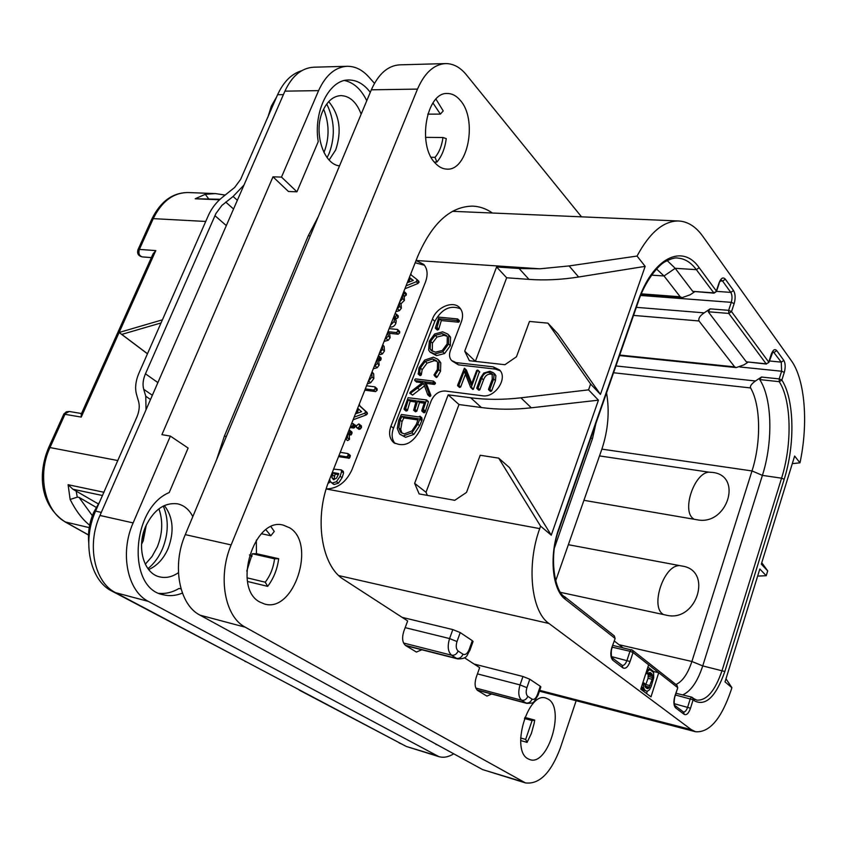 <?xml version="1.0" encoding="UTF-8"?>
<svg xmlns="http://www.w3.org/2000/svg" width="847" height="847" viewBox="0 0 847 847"><rect width="100%" height="100%" fill="white"/><g stroke="black" fill="none" stroke-linecap="round" stroke-linejoin="round"><path stroke-width="1.27" d="M396.692 309.536L399.551 306.423L399.456 302.527M395.835 311.685L399.498 310.627L401.362 308.117L401.002 303.798L404.421 300.367L404.125 296.259L406.306 295.105L405.829 293.327M424.485 265.27L415.178 262.739M404.887 288.795L418.047 283.449L418.884 281.384L417.19 279.743M411.388 275.148L410.827 273.761M389.8 326.974L390.16 327.016C392.87 327.281 394.787 326.01 395.909 323.194L396.227 320.738L395.2 318.483L396.692 318.631L398.249 317.254L397.762 315.582M384.093 341.394L388.18 340.325L390.128 337.731L389.556 333.316L398.154 334.205L399.72 332.85L399.149 331.124M379.085 354.067L380.282 354.607L382.452 353.908L384.443 351.018L384.146 346.465L382.992 345.1M373.273 368.773L377.19 367.714L379.16 365.099L378.694 360.621L380.494 360.462L381.203 358.345L380.684 357.625M367.28 383.935L370.668 382.728L373.845 378.567L373.686 373.876L372.436 372.341M364.824 390.16L375.549 391.589L377.116 390.308L376.671 388.445M353.104 419.805L366.402 414.861L367.46 413.675L367.069 412.457L359.806 405.829L359.319 404.241M356.682 427.671L359.149 429.44L361.478 427.682L361.214 425.692L358.789 423.934L356.492 425.681L356.365 427.163L357.233 427.904L358.546 427.481L359.552 426.147L359.287 424.156M350.055 427.513L353.728 428.074L355.348 426.475L355.295 425.099L351.77 423.182M345.481 439.095L347.641 440.578L349.493 439.328L349.25 434.807L351.187 434.892L352.077 432.542L351.537 431.79M338.546 456.649L349.388 458.206L350.351 455.686L349.737 455.04M328.011 483.457L330.425 481.752M329.652 479.127L330.214 481.382L333.136 484.018L334.163 484.484L338.461 483.171L342.072 477.708L343.596 472.954L343.099 471.313M416.057 260.516L423.818 264.455C427.534 268.944 428.084 274.809 425.459 282.051L351.844 470.011C345.957 482.419 337.413 488.719 326.211 488.91M496.596 266.974L519.084 268.499L539.846 268.806L569.089 265.926L637.05 256.059L645.17 266.371L600.449 394.406L557.834 333.792L547.914 323.141L529.481 321.447L516.479 356.756L504.918 364.718L469.386 360.716L464.717 351.134L496.596 266.974L506.654 277.774L529.004 279.383C544.727 280.526 561.265 279.732 578.617 277.001L645.17 266.371M757.631 576.108L766.217 575.706L767.7 570.899L761.315 564.166L794.634 456.046L799.97 462.822C808.472 423.574 805.105 379.551 791.278 360.589L702.756 236.249C695.885 226.647 687.87 221.554 678.733 220.993C663.625 220.781 649.723 232.47 637.05 256.059M506.654 277.774L475.358 361.394M766.217 575.706L759.823 569.004L725.032 681.888L731.893 687.679L725.995 678.786M600.449 394.406L590.613 384.03L588.559 389.853L598.427 400.176L551.259 535.177L540.587 526.156L539.719 528.613C526.273 565.288 531.175 611.534 548.951 623.477L691.321 729.648L695.62 731.755C709.595 732.729 721.485 718.701 731.279 689.68L731.893 687.679M648.643 664.8L640.756 689.183L650.994 696.848L658.722 672.73L633.027 652.529L629.967 651.279L627.024 660.268C625.711 663.868 624.123 665.583 622.238 665.435L612.212 657.812M252.014 555.812L249.42 554.954M250.077 555.367L251.898 556.5M402.113 617.357L452.827 629.586L460.228 632.571L456.999 641.55L449.577 638.564L405.173 627.648M456.999 641.55C455.675 645.986 456.057 649.141 458.142 651.025L463.013 654.202C465.374 655.207 467.417 653.662 469.143 649.564L472.319 640.681L460.228 632.571M472.319 640.681L473.039 641.539M540.291 686.271L529.809 679.241L526.908 687.669C525.722 691.819 526.019 694.731 527.819 696.393L532.043 699.146C534.097 699.982 535.886 698.479 537.443 694.614L540.291 686.271L540.862 686.949M474.108 664.037L522.959 676.488L529.809 679.241M366.772 100.719C361.171 89.295 353.76 82.561 344.538 80.518M436.004 744.566L436.756 744.534M159.183 593.355C165.896 593.938 172.534 592.307 179.098 588.453L181.046 588.951M370.277 92.365C364.094 84.149 356.926 80.031 348.763 79.989C329.388 79.364 313.189 111.402 318.228 141.661L296.937 191.814L288.467 191.507L272.988 176.832L161.925 434.649L170.374 436.11L133.127 522.906C119.596 553.027 127.421 591.164 148.447 601.423L438.831 756.625C443.563 757.98 448.529 757.049 453.738 753.819M361.15 114.165C356.651 102.265 349.949 96.071 341.045 95.595C333.369 95.997 327.281 101.132 322.792 110.989C313.136 131.888 323.406 164.477 339.531 165.874M192.809 516.638C189.262 509.629 184.191 505.363 177.616 503.849C164.445 502.239 153.805 509.735 145.684 526.358C136.229 547.3 143.821 573.673 159.755 576.892C166.023 578.342 172.248 576.934 178.431 572.678M216.557 459.857L224.36 436.163L308.266 235.752L318.377 216.44M374.49 83.334L368.72 76.876C362.283 69.75 355.094 66.225 347.164 66.288C335.2 67.051 325.682 75.171 318.588 90.629L281.5 177.087L296.937 191.814M440.228 746.44L434.151 743.115M182.401 593.08C175.89 595.769 169.506 596.33 163.249 594.763C126.785 588.453 131.179 508.338 169.231 492.531L188.119 448.042L170.374 436.11M281.5 177.087L272.988 176.832M318.588 90.629L284.92 91.148L99.967 515.463C86.489 544.97 94.472 582.471 115.626 592.688L406.327 746.472L438.831 756.625M284.92 91.148C292.003 75.955 301.574 67.972 313.634 67.209L347.164 66.288M148.659 569.565C157.14 565.817 163.64 558.755 168.182 548.39C174.429 531.45 173.159 517.168 164.371 505.543M329.144 160.009L335.687 149.94C341.955 131.211 339.647 115.097 328.742 101.598M208.627 198.791L205.281 194.291L215.445 193.592L188.15 192.544C173.402 192.597 161.766 201.3 153.243 218.632L205.736 221.459M220.061 199.267L195.191 198.77L205.281 194.291M151.793 219.129L137.923 249.854L139.363 249.41L153.243 218.632L151.793 219.129C160.538 201.417 172.661 192.555 188.15 192.544M162.423 319.817L119.12 332.479L147.452 353.792M137.923 249.854C136.96 253.624 138.41 255.974 142.254 256.906C139.215 255.879 138.252 253.38 139.363 249.41L155.795 250.585L153.032 253.899L81.206 414.215L81.238 417.084L119.12 332.479L121.767 334.396L161.046 322.94M147.484 353.739L121.767 334.396M555.653 580.894L601.889 449.132C608.157 430.117 609.713 411.367 606.547 392.881M595.928 423.373L592.54 438.418L554.499 547.765M622.863 647.711L614.308 641.02M611.862 647.436L615.123 638.574L614.35 635.917L614.89 638.278L565.224 599.231C552.318 589.978 548.941 555.918 558.713 528.962L637.939 301.543C652.762 257.615 682.502 243.322 699.188 267.716L716.34 290.987L719.05 282.866C720.988 278.007 723.094 276.789 725.371 279.214L733.534 290.553C735.418 293.909 735.62 298.26 734.158 303.607L731.522 311.59L768.748 362.103L771.194 354.438C772.93 349.832 774.783 348.562 776.763 350.616L783.835 360.441C785.465 363.395 785.614 367.376 784.28 372.405L781.866 380.07C794.422 399.519 795.206 444.527 784.195 479.296L724.841 671.502C715.969 696.552 705.9 706.377 694.635 700.967L693.142 699.791L690.517 708.208C688.632 713.407 686.525 715.471 684.207 714.381L675.652 707.891C673.619 705.667 673.354 701.74 674.858 696.107L677.748 687.775L677.007 685.318L632.476 650.21L633.027 652.529L630.083 661.518C627.976 667.065 625.573 669.183 622.884 667.87L612.921 660.311C610.539 657.78 610.189 653.482 611.862 647.436L615.102 638.617M612.857 645.393L632.476 650.21L631.438 649.691L629.967 651.279L612.275 647.182M637.939 301.543L638.151 302.125C644.62 281.733 658.204 265.238 664.969 261.797C671.025 258.653 675.313 257.414 677.822 258.091C684.821 258.61 690.993 262.464 696.35 269.653L714.021 293.157L716.488 291.484L719.167 283.459M714.021 293.157L692.73 291.357L713.555 292.861L716.488 291.484M721.157 280.113L722.607 281.077L730.792 292.395C732.232 294.947 732.401 298.26 731.279 302.337L728.642 310.33L728.791 313.422L731.522 311.59L728.642 310.33L710.125 308.859L704.185 312.861C699.918 315.762 698.193 318.461 698.987 320.96L734.667 366.878L736.191 367.587L743.984 364.856L747.996 362.198M710.125 308.859L708.251 311.77L728.791 313.422L766.143 363.818L768.875 362.484L773.004 351.558M708.251 311.77L746.323 361.828L766.143 363.818L768.875 362.484M773.131 351.569L781.262 362.135L781.612 371.24L779.187 378.905L779.251 381.69L781.866 380.07L779.187 378.905L761.474 377.031L755.471 380.981C751.437 383.903 749.807 386.232 750.601 387.947C760.797 405.342 761.241 442.314 751.998 470.943L691.893 661.486C687.753 673.905 682.438 681.57 675.938 684.471M694.635 700.967L694.074 698.775L691.639 697.123L690.326 698.648L687.69 707.065C686.515 710.432 685.117 712.083 683.487 712.041M676.001 693.28L691.639 697.123L692.581 697.6L693.142 699.791L675.461 694.995M784.195 479.296L781.569 478.184C792.316 444.357 791.511 400.557 779.251 381.69L759.706 379.594C772.22 398.355 773.195 441.838 762.406 475.379L702.735 665.911C697.526 681.666 690.834 691.332 682.64 694.911M693.704 518.915C681.274 511.694 693.937 473.124 708.833 472.15L712.475 472.404C743.221 475.548 727.287 526.072 697.166 519.793L584.186 500.365M708.833 472.15L599.538 455.919M560.682 592.402L666.377 615.187C696.615 622.852 713.142 570.476 682.227 566.082L568.845 544.79M759.706 379.594L761.474 377.031M766.503 364.051L746.323 361.828M694.667 291.76L690.294 294.724L682.153 297.636L680.194 296.778L664.027 275.974L675.207 268.319L692.73 291.357M667.15 260.558L675.207 268.319L696.35 269.653L699.188 267.716M656.52 268.997L664.027 275.974L651.565 275.148M662.883 614.139C650.401 606.314 663.487 566.368 678.563 565.68M677.007 685.318L677.568 687.542L658.722 672.73L653.609 671.512L647.913 667.055M646.536 693.502L647.246 691.29L649.448 689.797L651.184 686.398L653.715 677.865L653.609 671.512M648.22 673.672L648.082 678.309L645.033 686.557M640.808 689.045L647.246 691.29M646.007 672.963L648.05 674.011L648.633 672.878L650.252 672.56L651.809 673.767L652.603 675.959L652.179 679.305L648.675 688.177L647.055 688.516L645.488 687.341L644.916 683.741L643.868 682.936L643.508 687.425L644.673 689.882L646.24 691.057M645.838 673.481L648.05 674.011M646.653 670.94L647.86 671.226L647.013 673.206M647.087 669.596L649.109 670.083L647.86 671.226M647.246 669.109L650.073 669.776L649.109 670.083M653.344 672.338L650.073 669.776M640.84 688.929L644.673 689.882M641.105 688.103L643.932 688.802M641.486 686.928L643.508 687.425M642.142 684.895L643.349 685.191M642.852 682.693L643.868 682.936M646.854 688.367L647.891 688.622M645.594 687.415L648.675 688.177M645.329 686.165L649.437 687.171M646.049 684.609L650.147 685.615M648.082 678.309L652.179 679.305M648.442 676.499L652.55 677.494M648.506 674.974L652.603 675.959M648.262 673.736L652.359 674.72M648.58 672.994L651.809 673.767M63.62 414.469L69.295 411.483L66.373 411.811L63.843 414.035L48.639 447.661L49.973 447.555L64.965 414.31L81.238 417.084M89.655 525.193C82.35 519.391 75.849 510.805 70.142 499.455L68.099 484.706L103.99 492.276M70.142 499.455L77.268 497.168L78.983 497.316L92.355 515.685M96.166 507.353L78.983 497.316M98.252 503.87L72.916 489.227L68.099 484.706M146.023 409.8L145.779 396.248L143.704 389.271C142.434 384.676 143.016 379.53 145.451 373.813L157.881 382.6M247.102 662.238L111.868 591.079C90.047 580.523 81.725 541.667 95.584 511.122L136.78 417.253C139.247 411.398 139.85 406.158 138.58 401.51L136.536 394.522C134.789 388.085 135.626 380.875 139.035 372.913L208.436 215.307C211.824 207.843 216.853 201.533 223.534 196.366L234.661 187.462L240.622 179.395L277.594 94.716C283.565 81.736 291.59 73.753 301.638 70.746M244 185.038L233.105 196.462L221.946 205.366L215.964 213.455L145.451 373.813M300.494 690.474L297.53 688.918M299.266 690.125L400.515 743.391M141.904 540.365L144.805 528.57M401.88 744.111L399.202 742.999M767.7 570.899L761.76 562.726M799.97 462.822L792.294 463.637M590.613 384.03L547.914 323.141M540.587 526.156L498.692 458.142L480.207 455.252L466.506 492.435L454.744 500.312L419.149 493.917L414.638 483.351L448.169 394.84L470.71 397.772C486.57 399.837 503.309 399.848 520.926 397.815L588.559 389.853M460.567 308.816C450.286 304.74 441.7 308.911 434.818 321.341L432.446 319.065C436.639 307.038 453.484 300.103 459.857 307.927C462.854 311.527 463.351 316.143 461.361 321.807L450.339 350.7C448.931 354.702 449.344 357.963 451.567 360.483L456.046 362.611L493.208 366.857L499.55 369.959C508.2 378.154 494.997 398.122 482.441 395.771L445.268 390.996C439.042 390.891 434.373 394.12 431.261 400.684L419.89 430.477C412.478 443.733 403.659 447.682 393.421 442.356C389.387 438.365 388.561 432.965 390.943 426.168L393.474 428.233C391.261 434.426 391.812 439.529 395.104 443.553M432.446 319.065L390.943 426.168M475.273 361.224L464.717 351.134M520.926 397.815L531.291 407.799L598.427 400.176M531.291 407.799C513.801 409.747 497.168 409.662 481.403 407.545L458.989 404.538L448.169 394.84M551.259 535.177L509.428 467.565L498.692 458.142M458.989 404.538L426.009 492.266L427.354 495.4M426.009 492.266L414.638 483.351M500.249 370.817L495.548 369.123L458.428 364.845L452.076 360.96M434.818 321.341L393.474 428.233M437.137 329.801L438.64 329.578L441.319 320.558L458.576 322.199L459.381 321.542L459.148 320.547M430.329 352.299L436.544 355.634L444.58 353.538L450.329 345.671L450.54 337.233L449.037 335.296M419.752 375.263L421.308 374.861L422.177 369.641L427.068 363.109L434.479 360.621L437.041 361.404M420.165 375.623L418.333 373.993L419.477 373.231L420.345 368L425.247 361.457L432.669 358.959L436.417 360.642L437.571 362.347L437.359 369.493L434.003 374.956L436.374 377.518L437.211 377L440.514 371.314L440.779 362.812L438.968 360.367M429.63 396.438L430.848 395.75L430.731 394.946L426.295 383.384L424.463 381.753L432.595 382.78L433.579 381.965L433.315 381.097L415.496 378.884L414.712 379.689L415.009 380.578L423.765 381.669L410.403 392.002L409.779 393.23L412.542 395.104L424.495 385.893M426.295 383.384L434.416 384.411L435.4 383.606L435.146 382.738M416.459 381.849L422.251 382.876M405.914 410.816L407.354 410.668L410.17 401.266L415.866 402.039M415.369 411.653L416.756 411.282L419.498 402.526L424.209 403.172M423.616 412.489L425.141 412.15L428.37 402.081L426.57 400.091M399.985 434.31L405.597 437.306L413.823 434.416L419.657 425.755L422.092 419.911L422.018 418.778L420.25 417.349M421.848 418.64L421.753 417.74M478.523 389.779L479.847 389.736L483.51 379.922C485.098 375.697 487.618 373.781 491.091 374.183L492.7 374.575M490.254 391.028L491.578 391.049L495.431 380.652L495.887 375.687L494.849 374.152M459.349 387.1L460.652 387.058L465.458 374.289M472.848 389.472L471.059 387.81L477.634 370.054L476.639 370.541L471.228 384.983L464.368 368.201L457.571 385.353L458.852 385.406L464.22 371.166L470.699 387.481L472.848 389.472L473.399 389.133L479.402 371.727M471.779 383.522L466.475 370.224L464.664 368.487M435.633 328.382L436.851 327.884L439.54 318.843L456.819 320.473L457.655 318.938L438.915 317.159L435.411 327.694L437.423 330.076M441.319 320.558L439.54 318.843M438.767 329.176L436.978 327.471M434.744 353.972L442.79 351.854L448.55 343.988L448.762 335.539L447.714 334.036L442.695 331.844L434.649 333.983L429.323 341.119L428.646 349.98L429.905 351.907L434.744 353.972L436.544 355.634M435.411 352.193L431.123 350.383L430.107 348.869L430.625 341.383L435.189 335.359L442.123 333.591L446.443 335.486L447.311 336.693L447.174 343.84L442.282 350.467L435.411 352.193M432.319 351.293L432.425 343.067L436.978 337.053L443.902 335.296L447.047 336.238M420.811 375.433L418.969 373.802M436.374 377.518L434.553 375.877L438.704 369.652L438.968 361.15L437.613 359.117L433.346 357.19L424.749 360.06L419 367.842L418.333 373.993M410.054 393.622L423.616 383.49L427.587 394.363L428.529 394.67L428.9 393.326L424.463 381.753M430.848 395.75L429.006 394.13M430.371 396.28L428.529 394.67M429.768 396.565L427.936 394.946M404.368 409.514L405.48 409.08L408.307 399.668L416.258 400.737L413.685 410.213L414.903 409.694L417.645 400.927L424.633 401.87L421.827 410.435L421.859 411.091L422.801 411.049L426.496 399.932L408.095 397.709L404.093 408.773L406.232 411.091M428.37 402.081L426.528 400.472M425.289 411.684L423.436 410.086M425.141 412.15L423.288 410.551M424.654 412.637L422.801 411.049M419.498 402.526L417.645 400.927M410.17 401.266L408.307 399.668M407.513 410.181L405.639 408.603M403.701 435.75L411.949 432.859L417.793 424.178L420.228 418.333L420.017 416.216L418.587 416.915L401.393 414.469L398.746 420.26L397.296 428.487L399.572 433.971L405.597 437.306M422.092 419.911L420.228 418.333M421.827 420.408L419.974 418.82M421.383 420.451L419.519 418.873M404.326 433.918L400.769 432.383L398.81 427.904L400.165 420.091L401.933 416.332L418.28 418.683L416.428 424.167L411.991 430.911L404.326 433.918M401.997 433.209L400.705 429.461L402.05 421.658L403.807 417.899L417.899 419.932M403.807 417.899L401.933 416.332M480.567 377.836L476.766 388.011L477.179 388.529L478.068 388.074L481.731 378.249C483.288 374.067 485.818 372.151 489.333 372.5L492.139 373.686L492.255 379.212L488.507 389.302L489.81 389.387L493.674 378.969L494.129 373.993L493.378 372.733L489.915 371.261L483.743 373.051L480.567 377.836M479.434 390.096L477.655 388.445M478.957 390.181L477.179 388.529M418.047 283.449L416.279 281.723L417.116 279.648L410.541 274.492M406.031 285.884L416.279 281.723M409.387 277.393L413.336 280.399L407.28 282.739M408.91 282.104L410.213 278.409L409.334 277.541M410.213 278.409L413.008 280.526M402.6 294.565L404.517 293.39L403.775 291.59M404.125 296.259L402.537 294.735M399.699 301.903L402.621 298.663L402.494 294.83M401.002 303.798L399.509 302.39M390.499 325.195L394.099 321.511L394.406 319.065L393.675 317.159M393.802 316.842L394.871 316.947L396.438 315.571L396.311 314.068L394.998 313.813M395.2 318.483L393.696 317.096M387.937 331.675L396.332 332.543L397.899 331.188L397.328 329.451L389.144 328.615M389.556 333.316L387.884 331.802M384.856 339.467L388.297 336.068L387.873 331.844M379.562 352.86L382.59 349.388L382.548 345.301M377.127 359.033L378.641 358.832L379.191 357.879L379.107 356.132L378.344 355.941M378.694 360.621L377.063 359.202M374.046 366.825L377.296 363.479L377.031 359.276M368.254 381.478L371.971 376.968L371.854 372.352M365.322 388.9L373.665 390.001L375.242 388.731L374.798 386.857L366.55 385.777M359.806 405.829L358.916 405.099M366.402 414.861L364.496 413.304L365.555 412.118L365.163 410.911L358.884 405.173M354.152 417.169L364.496 413.304M357.678 408.233L361.574 411.706L355.454 413.855M357.116 413.272L358.609 409.059M350.52 426.348L352.723 426.094L353.368 423.564M345.512 439.021L347.556 437.825L347.588 433.759M351.187 434.892L349.25 433.378L350.139 431.017L349.006 430.181M347.746 433.357L349.25 433.378M349.25 434.807L347.662 433.569M338.969 455.57L346.539 456.84L348.233 455.495L347.778 453.547L340.261 452.298M331.145 482.568L332.172 483.034L336.481 481.721L340.102 476.247L341.627 471.493L341.129 469.852L333.602 469.143M333.527 479.677L331.855 477.613L333.125 472.573L338.779 473.579L336.555 478.153L333.527 479.677M333.962 479.709L335.105 474.034L338.429 474.627M335.105 474.034L333.125 472.573M525.468 782.914L482.631 769.605L200.03 615.166C179.236 604.832 171.676 565.701 185.281 534.626L371.335 89.814C378.429 73.943 387.862 65.621 399.657 64.848L445.543 63.589C433.929 64.361 424.58 72.863 417.497 89.104L231.136 544.928C217.478 576.849 224.773 616.849 245.323 627.225L525.468 782.914C539.327 784.576 550.931 772.972 560.301 748.102L576.14 700.723M256.345 540.1L256.429 553.673L252.3 553.758L246.773 571.111M421.838 649.776L416.417 652.063L405.66 645.562C402.399 642.746 401.774 638.035 403.775 631.428L407.661 620.946L343.903 579.602C321.362 566.347 313.718 517.708 329.324 479.974L417.677 256.429C432.076 223.089 450.456 206.319 472.817 206.128C479.762 206.446 486.294 208.743 492.425 213.02M491.652 694L486.94 696.118L477.697 690.506C474.871 688.008 474.362 683.667 476.173 677.484L479.656 667.637L464.41 657.748M581.508 216.832L466.316 74.737C460.175 67.252 453.251 63.536 445.543 63.589M548.305 699.188C565.298 708.632 547.998 766.291 529.926 759.632L528.062 758.827C510.413 750.453 527.872 691.321 545.796 698.055L548.305 699.188M460.239 100.317C477.856 119.554 467.893 171.105 446.867 169.114C442.653 168.977 438.767 166.965 435.189 163.069C416.989 145.165 426.401 91.836 447.438 93.509C452.16 93.53 456.427 95.796 460.239 100.317M289.61 527.787C316.545 543.34 294.068 613.112 264.613 604.017L259.955 602.101C231.93 588.305 254.132 516.426 283.343 525.151L289.61 527.787M524.875 717.398L534.679 720.077L534.139 723.476L531.365 733.481L527.078 742.385L520.64 740.553M534.679 720.077L532.085 720.564L525.659 739.42L520.64 738.002M525.659 739.42L527.078 742.385M532.085 720.564L524.462 718.468M435.972 99.131L443.225 110.946L440.376 114.101L427.767 114.144M436.893 162.084L435.03 157.341C439.212 152.428 441.848 145.822 442.96 137.51L446.253 138.622C444.95 148.447 441.827 156.261 436.893 162.084L434.31 162.031M432.923 102.953L440.376 114.101M435.03 157.341L431.144 157.277M442.96 137.51L425.512 137.373M270.998 526.77L274.28 531.429L270.839 535.749L261.437 533.726M256.429 553.673L278.684 558.702C277.308 569.279 273.623 578.49 267.663 586.357L247.546 581.487M265.926 529.777L270.839 535.749M278.684 558.702L274.576 558.819C273.412 567.765 270.299 575.558 265.238 582.196L267.663 586.357M265.238 582.196L247.028 577.823M274.576 558.819L252.3 553.758M399.498 310.627L397.688 308.943M416.078 260.484L539.846 268.806M569.089 265.926L578.617 277.001M519.084 268.499L529.004 279.383M452.827 629.586L449.577 638.564C447.258 646.377 447.936 651.925 451.62 655.218L403.585 643.042M469.143 649.564L469.894 650.337L473.06 641.465M548.951 623.477L338.832 575.6M691.321 729.648L539.698 690.337M537.443 694.614L538.014 695.281M532.043 699.146C530.741 702.11 528.697 703.381 525.913 702.978L526.876 703.402C534.902 702.819 532.414 704.09 538.036 695.228L540.873 686.896M527.819 696.393C526.506 699.368 524.452 700.649 521.667 700.247L525.913 702.978L476.977 689.924M458.142 651.025C456.692 654.202 454.521 655.599 451.62 655.218L456.522 658.373L405.364 645.361M522.959 676.488L520.047 684.916C517.951 692.232 518.491 697.335 521.667 700.247L475.813 688.05M133.127 522.906L99.967 515.463M148.447 601.423L115.626 592.688M436.184 755.524L406.327 746.472M219.489 199.797L195.191 198.77M88.511 534.923L65.738 522.154C44.891 511.397 36.887 475.188 49.973 447.555L117.849 460.556M119.12 332.479L155.795 250.585M630.083 661.518L611.576 656.626M622.884 667.87L622.291 665.477M612.921 660.311L611.46 656.203C611.1 652.497 611.312 649.67 612.095 647.733L612.074 647.775M565.224 599.231L564.568 596.669M614.35 635.917L564.705 596.775C555.272 592.72 548.115 557.061 558.999 529.396L638.119 302.22M719.05 282.866L721.104 280.113M725.371 279.214L722.607 281.077L720.374 280.929M733.534 290.553L730.792 292.395L716.53 291.379M734.158 303.607L731.279 302.337L640.671 295.465M776.763 350.616L774.169 352.331L772.57 352.172M783.835 360.441L781.262 362.135L769.362 360.96M784.28 372.405L781.612 371.24L739.844 366.963M601.889 449.132L751.998 470.943L762.406 475.379L781.569 478.184L722.11 670.39C715.122 690.887 706.673 700.797 696.763 700.109L694.074 698.775M724.841 671.502L702.735 665.911L691.893 661.486L619.041 644.715M690.517 708.208L674.297 703.709M684.207 714.381L683.603 712.126L674.953 705.54M675.652 707.891L674.413 704.259C673.736 702.925 674.784 695.853 675.038 696.34L677.748 687.775M750.601 387.947L613.556 372.754M755.471 380.981L615.928 365.936M619.718 355.062L734.667 366.878M704.185 312.861L636.341 307.345M698.987 320.96L633.535 315.402M641.338 293.856L680.194 296.778M592.54 438.418L590.772 438.174M88.511 535.029L65.124 521.921L89.221 527.628M77.268 497.168L76.124 490.868M72.916 489.227L102.54 495.527M150.512 399.519L145.779 396.248M277.594 94.716L283.406 94.642M95.584 511.122L101.301 512.393M233.105 196.462L237.351 200.294M143.704 389.271L152.354 395.284M214.905 215.636L226.318 225.598M225.715 202.052L233.539 209.029M326.73 104.012C334.618 119.946 335.412 136.431 329.134 153.445L327.111 157.606M323.628 109.157C329.377 123.577 329.525 137.934 324.073 152.227L323.967 152.492M146.298 524.971L143.238 540.788L141.565 544.229M158.897 508.803C163.143 520.873 162.613 533.578 157.309 546.897L152.079 556.437L145.282 564.24M163.302 506.051C168.797 519.243 168.553 533.441 162.582 548.623C159.045 556.903 154.165 563.583 147.95 568.644M111.868 591.079L113.636 591.545M244.995 661.422L246.244 661.782M226.329 436.491L224.36 436.163M310.246 235.868L308.266 235.752M463.013 654.202C461.583 657.367 459.413 658.754 456.522 658.373L457.761 658.913C468.137 658.945 466.697 654.837 469.894 650.337M526.908 687.669L520.047 684.916L477.443 673.884M539.719 528.613L326.19 488.984M470.71 397.772L481.403 407.545M458.428 364.845L456.046 362.611M493.208 366.857L495.548 369.123M438.64 329.578L436.851 327.884M459.381 321.542L457.624 319.817M458.576 322.199L456.819 320.473M444.58 353.538L442.79 351.854M450.54 337.233L448.762 335.539M450.329 345.671L448.55 343.988M431.917 350.542L430.107 348.869M432.425 343.067L430.625 341.383M436.978 337.053L435.189 335.359M443.902 335.296L442.123 333.591M440.779 362.812L438.968 361.15M440.514 371.314L438.704 369.652M437.211 377L435.4 375.348M434.479 360.621L432.669 358.959M427.068 363.109L425.247 361.457M422.177 369.641L420.345 368M421.34 373.94L419.509 372.309M421.308 374.861L419.477 373.231M412.542 395.104L410.689 393.495M416.851 382.198L415.009 380.578M435.4 383.606L433.579 381.965M434.416 384.411L432.595 382.78M430.731 394.946L428.9 393.326M419.636 389.8L417.793 388.18M407.354 410.668L405.48 409.08M425.448 411.113L423.595 409.525M423.955 412.785L422.102 411.197M416.883 410.901L415.019 409.313M416.756 411.282L414.903 409.694M415.538 411.801L413.685 410.213M407.439 410.414L405.565 408.836M413.823 434.416L411.949 432.859M421.912 417.878L420.059 416.29M422.166 419.138L420.313 417.56M419.657 425.755L417.793 424.178M400.705 429.461L398.81 427.904M402.05 421.658L400.165 420.091M495.887 375.687L494.129 373.993M495.431 380.652L493.674 378.969M491.578 391.049L489.81 389.387M490.709 391.452L488.941 389.789M491.091 374.183L489.333 372.5M483.51 379.922L481.731 378.249M479.847 389.736L478.068 388.074M466.475 370.224L464.696 368.551M479.709 372.267L477.93 370.594M473.399 389.133L471.61 387.471M460.652 387.058L458.852 385.406M459.762 387.481L457.962 385.83M419.085 282.295L417.317 280.558M406.401 294.004L404.612 292.289M406.306 295.105L404.517 293.39M404.866 296.323L403.066 294.608M404.421 300.367L402.621 298.663M401.362 308.117L399.551 306.423M395.909 323.194L394.099 321.511M398.334 316.143L396.523 314.459M398.249 317.254L396.438 315.571M396.692 318.631L394.871 316.947M396.227 320.738L394.406 319.065M399.752 331.78L397.931 330.108M399.72 332.85L397.899 331.188M398.154 334.205L396.332 332.543M390.128 337.731L388.297 336.068M388.18 340.325L386.348 338.673M384.146 346.465L382.622 345.11M384.443 351.018L382.59 349.388M382.452 353.908L380.599 352.278M380.282 354.607L379.234 353.686M381.203 358.345L379.34 356.725M381.055 359.509L379.191 357.879M380.494 360.462L378.641 358.832M379.541 360.716L377.688 359.096M379.16 365.099L377.296 363.479M377.19 367.714L375.316 366.105M370.668 382.728L368.784 381.139M373.686 373.876L371.875 372.32M373.845 378.567L371.971 376.968M375.549 391.589L373.665 390.001M377.201 389.133L375.316 387.555M377.116 390.308L375.242 388.731M359.859 405.607L358.99 404.908M367.069 412.457L365.163 410.911M367.46 413.675L365.555 412.118M360.473 429.016L358.546 427.481M359.149 429.44L357.233 427.904M361.553 426.221L359.626 424.686M361.478 427.682L359.552 426.147M353.728 428.074L351.801 426.549M355.348 426.475L353.421 424.94M354.649 427.619L352.723 426.094M349.493 439.328L347.556 437.825M347.641 440.578L345.703 439.064M352.077 432.542L350.139 431.017M351.928 433.738L349.991 432.214M350.414 434.987L348.477 433.473M350.351 455.686L348.403 454.193M350.192 456.978L348.233 455.495M349.388 458.206L347.429 456.713M348.498 458.322L346.539 456.84M329.165 482.779L328.445 482.261M343.596 472.954L341.627 471.493M342.072 477.708L340.102 476.247M338.461 483.171L336.481 481.721M334.163 484.484L332.172 483.034M333.845 479.063L331.855 477.613M334.29 476.215L332.31 474.765M482.631 769.605L522.938 781.834M371.335 89.814L417.497 89.104M185.281 534.626L231.136 544.928M200.03 615.166L245.323 627.225M678.733 220.993L452.499 211.316M477.221 690.157L526.876 703.402M225.217 195.085L215.445 193.592M81.513 413.537L69.295 411.483M619.538 355.56L736.191 367.587M641.052 294.534L682.153 297.636M142.254 256.906L151.38 257.594M65.124 521.921C39.163 504.6 37.977 472.732 48.639 447.661M267.821 117.405L271.241 106.394M271.485 105.833L276.62 96.929M88.723 542.493C87.844 532.191 89.475 522.207 93.625 512.53M93.721 512.308L99.808 501.583M695.62 731.755L539.412 691.184M457.761 658.913L405.925 645.721M393.421 442.356L394.099 442.907M435.422 328.287L437.211 329.991M457.655 318.938L459.413 320.664M447.714 334.036L449.492 335.74M418.058 373.866L419.89 375.507M437.613 359.117L439.413 360.78M414.723 380.451L416.565 382.071M433.579 381.214L435.4 382.844M427.862 394.903L429.694 396.523M404.135 409.408L406.009 410.996M426.496 399.932L428.338 401.542M421.859 411.091L423.712 412.68M413.558 410.16L415.422 411.748M420.017 416.216L421.87 417.804M420.154 417.2L422.018 418.778M493.378 372.733L495.135 374.427M488.539 389.641L490.318 391.303M476.808 388.381L478.587 390.043M464.548 368.297L466.326 369.97M477.909 370.16L479.688 371.844M457.613 385.692L459.413 387.344M417.116 279.648L418.884 281.384M404.39 291.77L406.179 293.486M396.311 314.068L398.122 315.751M397.677 329.621L399.498 331.283M382.728 344.867L383.299 345.385M379.107 356.132L380.959 357.752M372.013 371.971L372.712 372.585M375.052 386.973L376.936 388.561M349.875 430.392L351.801 431.906M348.128 453.696L350.076 455.188M341.447 469.99L343.416 471.451"/></g></svg>
